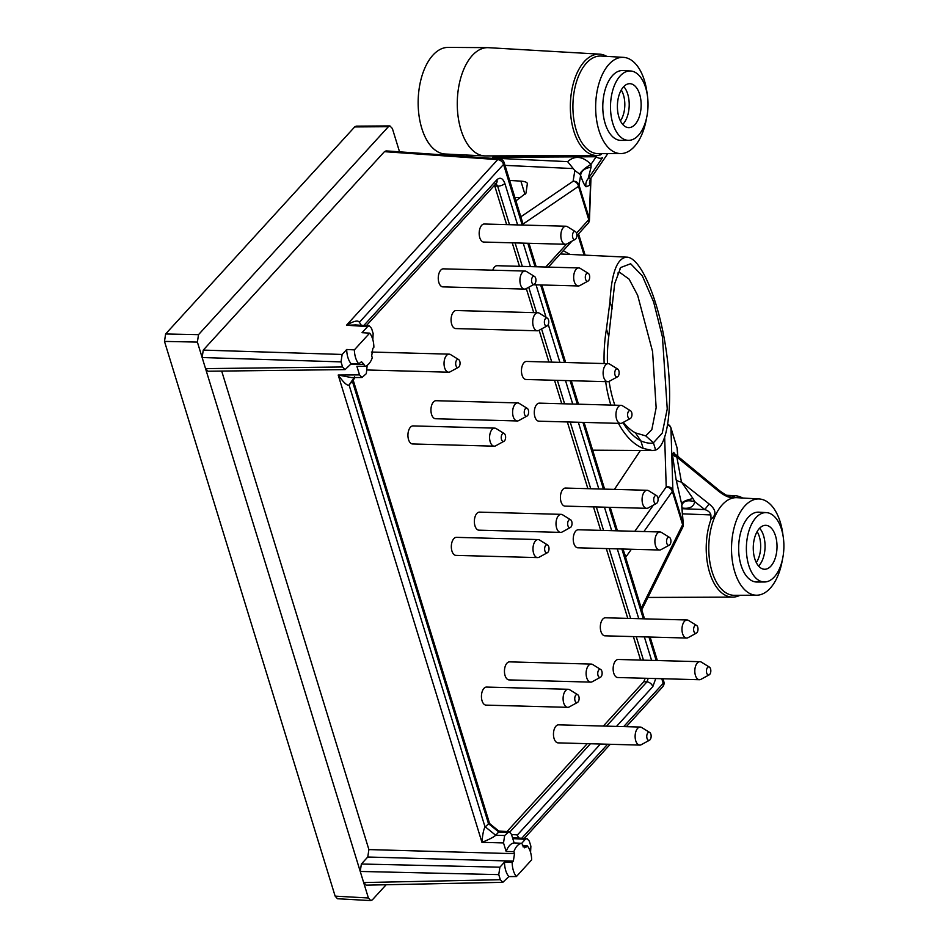 <?xml version="1.0" encoding="UTF-8"?>
<svg xmlns="http://www.w3.org/2000/svg" width="948" height="948" viewBox="0 0 948 948"><rect width="100%" height="100%" fill="white"/><g stroke="black" fill="none" stroke-linecap="round" stroke-linejoin="round"><path stroke-width="1.42" d="M620.407 120.87A19.861 10.724 91.6 0 0 621.248 89.989M757.108 531.627A19.861 10.724 -88.4 0 1 756.279 562.496M635.053 124.461A21.97 11.874 -88.4 0 1 628.548 127.625A21.97 11.874 -88.4 0 1 617.409 105.335A21.97 11.874 -88.4 0 1 629.733 83.685A21.97 11.874 -88.4 0 1 640.824 99.801A21.97 11.874 -88.4 0 1 635.053 124.461M759.348 528.498A21.97 11.874 91.6 0 0 753.553 552.921A21.97 11.874 91.6 0 0 764.408 569.25A21.97 11.874 91.6 0 0 777.005 547.612A21.97 11.874 91.6 0 0 765.593 525.322A21.97 11.874 91.6 0 0 759.348 528.498M638.407 135.351A34.709 18.747 -88.4 0 1 628.643 140.351A34.709 18.747 -88.4 0 1 610.524 105.145A34.709 18.747 -88.4 0 1 630.527 70.981A34.709 18.747 -88.4 0 1 647.579 96.862A34.709 18.747 -88.4 0 1 638.407 135.351M756.006 517.608A34.709 18.747 91.6 0 0 746.894 556.654A34.709 18.747 91.6 0 0 764.515 581.989A34.709 18.747 91.6 0 0 783.878 547.802A34.709 18.747 91.6 0 0 766.387 512.619A34.709 18.747 91.6 0 0 756.006 517.608M628.643 140.351L621.047 140.387A34.946 18.877 -88.4 0 1 602.809 104.944A34.946 18.877 -88.4 0 1 622.943 70.543L630.527 70.981M766.387 512.619L758.803 512.169A34.946 18.877 91.6 0 0 748.351 517.193A34.946 18.877 91.6 0 0 739.179 556.512A34.946 18.877 91.6 0 0 756.919 582.025L764.515 581.989M647.176 94.113A48.135 26.011 91.6 0 0 623.417 57.354A48.135 26.011 91.6 0 0 609.007 64.274A48.135 26.011 91.6 0 0 596.375 118.429A48.135 26.011 91.6 0 0 620.81 153.576A48.135 26.011 91.6 0 0 634.342 146.632A48.135 26.011 91.6 0 0 646.524 118.168M783.036 535.739A48.135 26.011 91.6 0 0 759.289 498.98A48.135 26.011 91.6 0 0 744.879 505.9A48.135 26.011 91.6 0 0 732.247 560.067A48.135 26.011 91.6 0 0 756.67 595.214A48.135 26.011 91.6 0 0 782.384 559.794M623.369 422.31A81.67 44.129 91.6 0 0 635.504 432.904L645.766 435.89L651.833 429.61L656.146 407.735L652.58 351.589L637.649 295.29L629.105 279.15L619.992 272.586L617.776 273.071M620.81 153.576L598.437 153.671A48.834 26.378 -88.4 0 1 572.936 104.126A48.834 26.378 -88.4 0 1 601.079 56.05L623.417 57.354M759.289 498.98L736.94 497.688A48.834 26.378 91.6 0 0 722.329 504.703A48.834 26.378 91.6 0 0 709.507 559.64A48.834 26.378 91.6 0 0 734.297 595.308L756.67 595.214M607.478 363.641A89.835 48.538 -88.4 0 1 608.746 336.504L614.683 283.665L620.691 267.526L630.645 263.745L642.341 275.904L653.61 301.902L662.451 337.026L667.238 408.967L662.249 433.106L653.409 442.775L645.766 435.89M618.44 423.341A95.973 51.856 -88.4 0 0 643.171 448.392L652.425 450.549L655.649 450.063L653.409 442.775C650.636 443.747 646.453 443.131 640.872 440.927L635.504 432.904M643.171 448.392L640.872 440.927A89.835 48.538 -88.4 0 1 622.895 422.559M614.861 405.187A89.835 48.538 -88.4 0 1 609.102 381.392M600.048 154.619L599.053 155.306A50.682 27.385 -88.4 0 1 596.837 155.484L485.566 155.922A54.155 29.258 -88.4 0 1 484.748 155.91L445.216 154.014A53.325 28.807 -88.4 0 1 418.186 99.931A53.325 28.807 -88.4 0 1 448.108 47.4L487.687 47.649A54.155 29.258 -88.4 0 1 488.504 47.684L599.586 54.155A50.682 27.385 -88.4 0 1 606.756 56.382M596.837 155.484A50.682 27.385 -88.4 0 1 570.376 104.067A50.682 27.385 -88.4 0 1 599.586 54.155M484.748 155.91A54.155 29.258 -88.4 0 1 457.303 100.998A54.155 29.258 -88.4 0 1 487.687 47.649M596.209 156.752A5.415 3.721 34.3 0 0 602.572 157.617L588.127 178.698L591.031 178.094A9.03 8.899 -146.1 0 0 590.995 178.141A9.03 8.899 -146.1 0 0 589.786 185.287L586.065 186.792C584.762 185.938 582.937 182.158 580.603 175.439C581.136 170.984 584.632 168.234 591.066 167.203L591.019 164.336L596.209 156.752L492.806 157.297L493.15 158.423M718.75 491.337C726.867 497.534 732.2 499.004 734.724 495.768L729.13 496.005C728.479 496.551 725.291 494.785 719.568 490.709L718.75 491.337L676.872 457.102L681.434 481.987L709.128 503.981C716.119 509.609 716.747 514.705 711.024 519.267L710.893 514.93C710.159 512.37 708.109 510.581 704.743 509.562L694.813 501.729L693.012 498.565C686.66 499.904 682.833 501.539 681.517 503.483L676.043 479.261A9.03 4.752 170.7 0 0 681.434 481.987L693.012 498.565M675.213 456.462L673.72 452.374L676.872 457.102A9.03 6.103 172.8 0 1 672.298 453.488L674.158 453.049M734.724 495.768A50.682 27.385 -88.4 0 1 735.447 495.792A50.682 27.385 -88.4 0 1 742.616 498.02M739.985 595.285A50.682 27.385 -88.4 0 1 732.697 597.11A50.682 27.385 -88.4 0 1 709.151 570.886A50.682 27.385 -88.4 0 1 711.024 519.267M709.128 503.981L704.743 509.562L682.039 508.709M677.844 456.367L677.239 448.807A5.415 4.278 175.4 0 0 677.073 447.977A5.415 2.417 -17.1 0 0 677.014 447.646A5.415 2.417 -17.1 0 0 676.872 447.349M655.649 450.063C668.767 445.323 673.554 399.25 666.065 349.587C658.753 299.9 640.789 257.512 626.912 257.157C617.207 257.809 611.567 272.633 609.979 301.618L606.447 329.039A95.973 51.856 -88.4 0 0 604.137 363.558M610.868 405.08A95.973 51.856 -88.4 0 1 605.665 381.653M591.066 167.203L588.127 178.698A9.03 8.935 -70.2 0 0 586.065 186.792M589.763 181.198L589.786 185.287M354.659 376.783L349.255 384.781M495.638 835.33C493.73 837.12 489.168 839.454 481.951 842.334C482.603 834.311 483.646 829.204 485.068 827.035L349.065 384.971C347.3 386.026 343.686 382.708 338.199 375.041L351.353 377.553M485.246 826.834L495.709 835.259L498.743 831.941L488.279 823.516M485.068 827.035L489.227 823.22L498.98 831.206L498.778 831.894M352.289 381.463L354.931 377.553M352.656 380.918L349.077 384.983M356.128 324.963L346.494 325.223C353.817 320.957 358.095 319.997 359.351 322.32M576.858 235.708L588.056 223.373A5.415 4.183 -137.8 0 0 588.767 219.663A5.415 2.417 -17.1 0 0 589.277 218.467L579.027 185.133A5.415 5.167 9.2 0 0 573.102 181.258A5.415 4.491 55.8 0 1 578.517 186.329A5.415 2.417 -17.1 0 0 579.027 185.133L580.603 175.439L579.655 174.041C581.408 171.055 585.189 167.82 591.019 164.336C582.664 156.136 574.867 155.235 567.627 161.634L493.067 158.138M590.723 178.579L589.277 218.467A5.415 4.93 2.1 0 1 589.466 219.924A5.415 5.415 0 0 1 588.056 223.373M499.323 158.861A5.415 5.415 0 0 1 504.182 162.677A5.415 2.417 162.9 0 1 503.554 164.383A5.415 3.863 -137.6 0 0 497.7 159.631A5.415 2.963 -86 0 1 499.359 158.861L386.132 150.898M667.712 425A5.415 4.657 -1.8 0 1 670.947 428.081L677.073 447.977L677.737 456.272M643.929 531.544L672.369 491.396A5.415 2.417 -17.1 0 0 672.867 490.199A5.415 4.657 178.2 0 0 666.207 486.988A5.415 3.922 35.3 0 1 672.369 491.396L682.619 524.73A5.415 3.413 26.4 0 1 682.75 527.195A5.415 5.415 0 0 0 683.295 524.363A5.415 4.278 -4.6 0 0 683.129 523.533A5.415 2.417 162.9 0 1 682.619 524.73L641.239 608.178M681.766 505.047L683.295 524.363M681.979 507.974C689.22 509.147 693.498 507.062 694.813 501.729C687.276 499.667 682.915 501.042 681.731 505.841L683.129 523.533L672.867 490.199L670.947 428.081A5.415 2.417 -17.1 0 0 670.9 427.749A5.415 5.415 0 0 0 667.819 424.349M631.368 549.259L626.118 556.677A5.415 3.922 -144.7 0 0 624.708 554.45M530.572 852.382L530.88 846.244L529.316 841.149L526.946 838.542L525.334 839.312L512.797 838.613M511.541 834.56L516.933 834.844L519.042 838.091M513.816 837.807L512.513 837.712M358.771 363.807A18.048 9.753 -88.4 0 1 354.374 349.871L346.695 349.492A18.213 9.836 -88.4 0 0 351.175 363.783L358.771 363.807L361.496 361.709L363.949 364.316L364.577 366.366L356.898 366.331L359.529 374.898L361.994 377.505L366.331 373.642L367.184 365.3M508.851 876.58A18.213 9.836 91.6 0 1 504.49 862.147L512.169 862.431A18.048 9.753 91.6 0 0 516.399 876.556L508.851 876.58L502.819 882.327L500.331 879.708L498.755 874.613L360.24 871.449L361.366 864.019L367.765 857.016L513.366 861.116L514.503 853.686L513.875 851.648L506.161 851.505L503.518 842.938L481.951 842.334L338.199 375.041L359.529 374.898M522.395 845.64L527.278 845.889L524.611 847.808L521.661 843.305L514.124 842.938L511.446 834.264L509.088 831.645L504.656 835.508L503.518 842.938M509.645 180.44L520.879 181.127C524.694 181.4 526.863 182.182 527.384 183.474L525.998 193.119L515.925 200.858M466.191 156.527L468.466 155.128M520.831 216.808L573.102 181.258L574.844 170.569L567.627 161.634M574.844 170.569L579.655 174.041M386.085 150.898L384.438 151.668L203.263 350.096L202.137 357.526L197.385 342.086L198.511 334.656L388.396 126.7L354.682 126.925L165.616 333.98L164.49 341.41L335.142 896.133L368.405 897.993L205.55 368.618L208.015 371.237M346.695 349.492L342.157 354.457L341.019 361.887L342.595 366.983L345.072 369.601L351.175 363.783M372.837 339.668L373.145 333.518L371.58 328.423L369.234 325.816L367.599 326.586L362.018 332.701L369.649 333.139L354.374 349.871M221.69 371.071L368.902 849.586L367.765 857.016M504.49 862.147L499.892 867.183L498.755 874.613M513.366 861.116L512.169 862.431M640.398 450.478L614.423 489.393M502.867 882.327L366.189 885.159L363.653 882.552L500.331 879.708M527.278 845.889A18.048 9.753 91.6 0 1 531.674 859.824L516.399 876.556M388.396 126.7L389.912 125.918L392.377 128.525L399.546 151.846M341.019 361.887L202.137 357.526L205.55 368.618L342.595 366.983M386.144 884.745L372.386 899.818L370.763 900.6L368.405 897.993M356.199 126.143L354.682 126.925M370.739 900.6L337.476 898.74L335.142 896.133M517.62 224.925L504.857 183.438C502.819 178.153 500.165 176.932 496.882 179.764L363.854 325.472M655.767 678.555L652.817 686.636L616.508 726.405M521.673 843.329L525.334 839.312M648.231 678.341L646.915 681.885A5.415 3.863 42.4 0 1 652.817 686.636M369.649 333.139A18.048 9.753 -88.4 0 1 373.879 347.252L372.837 348.402L371.699 355.844L372.28 357.74A18.048 9.753 -88.4 0 1 364.577 366.366M521.661 843.305A18.048 9.753 91.6 0 0 513.875 851.648M514.124 842.938A18.213 9.836 91.6 0 0 506.161 851.505M366.366 325.626L496.325 183.296A5.415 3.863 -137.6 0 0 496.882 179.764M504.857 183.438A5.415 2.417 162.9 0 1 497.629 186.104L509.503 224.7M495.994 183.675L497.629 186.104L494.773 186.033L494.501 185.31M507.014 831.538L587.25 743.67M603.331 726.05L643.834 681.695L645.233 678.258M640.599 660.081L633.383 636.594M627.777 618.392L606.305 548.584M600.7 530.37L593.472 506.884M587.879 488.682L567.342 421.955M561.749 403.753L554.521 380.267M548.916 362.053L539.139 330.26M533.712 312.627L526.306 288.559M519.468 266.317L512.24 242.83M506.635 224.629L494.773 186.033M709.187 674.846L700.904 679.361A9.03 4.87 -88.4 0 1 699.434 679.728L617.776 677.524A9.03 4.87 -88.4 0 1 613.143 668.364A9.03 4.87 -88.4 0 1 618.262 659.476L699.92 661.692A9.03 4.87 -88.4 0 1 701.378 662.142L709.4 667.096A4.065 2.192 -88.4 0 1 710.822 670.497A4.065 2.192 -88.4 0 1 709.708 674.431A4.065 2.192 -88.4 0 1 709.187 674.846A4.065 2.192 -88.4 0 1 706.438 670.9A4.065 2.192 -88.4 0 1 709.4 667.096M577.474 702.444L569.203 706.959A9.03 4.87 -88.4 0 1 567.722 707.338L486.063 705.122A9.03 4.87 -88.4 0 1 481.442 695.962A9.03 4.87 -88.4 0 1 486.549 687.075L568.219 689.291A9.03 4.87 -88.4 0 1 569.665 689.741L577.688 694.706A4.065 2.192 -88.4 0 1 579.121 698.107A4.065 2.192 -88.4 0 1 577.996 702.03A4.065 2.192 -88.4 0 1 577.474 702.444A4.065 2.192 -88.4 0 1 574.737 698.498A4.065 2.192 -88.4 0 1 577.688 694.706M534.293 284.21L526.021 288.725A9.03 4.87 -88.4 0 1 524.552 289.093L442.882 286.877A9.03 4.87 -88.4 0 1 438.26 277.728A9.03 4.87 -88.4 0 1 443.38 268.841L525.038 271.057A9.03 4.87 -88.4 0 1 526.484 271.507L534.506 276.461A4.065 2.192 -88.4 0 1 535.94 279.861A4.065 2.192 -88.4 0 1 534.814 283.796A4.065 2.192 -88.4 0 1 534.293 284.21A4.065 2.192 -88.4 0 1 531.555 280.252A4.065 2.192 -88.4 0 1 534.506 276.461M547.126 325.899L538.843 330.414A9.03 4.87 -88.4 0 1 537.374 330.793L455.715 328.577A9.03 4.87 -88.4 0 1 451.082 319.417A9.03 4.87 -88.4 0 1 456.201 310.529L537.86 312.745A9.03 4.87 -88.4 0 1 539.317 313.196L547.34 318.149A4.065 2.192 -88.4 0 1 548.762 321.55A4.065 2.192 -88.4 0 1 547.648 325.484A4.065 2.192 -88.4 0 1 547.126 325.899A4.065 2.192 -88.4 0 1 544.377 321.953A4.065 2.192 -88.4 0 1 547.34 318.149M547.375 552.72L539.092 557.234A9.03 4.87 -88.4 0 1 537.623 557.602L455.964 555.386A9.03 4.87 -88.4 0 1 451.331 546.238A9.03 4.87 -88.4 0 1 456.45 537.35L538.109 539.566A9.03 4.87 -88.4 0 1 539.554 540.016L547.577 544.97A4.065 2.192 -88.4 0 1 549.011 548.371A4.065 2.192 -88.4 0 1 547.885 552.305A4.065 2.192 -88.4 0 1 547.375 552.72A4.065 2.192 -88.4 0 1 544.626 548.762A4.065 2.192 -88.4 0 1 547.577 544.97M570.388 527.503L562.117 532.018A9.03 4.87 -88.4 0 1 560.647 532.397L478.977 530.181A9.03 4.87 -88.4 0 1 474.356 521.021A9.03 4.87 -88.4 0 1 479.475 512.133L561.133 514.349A9.03 4.87 -88.4 0 1 562.579 514.8L570.601 519.765A4.065 2.192 -88.4 0 1 572.035 523.154A4.065 2.192 -88.4 0 1 570.909 527.088A4.065 2.192 -88.4 0 1 570.388 527.503A4.065 2.192 -88.4 0 1 567.651 523.557A4.065 2.192 -88.4 0 1 570.601 519.765M526.993 416.077L518.71 420.592A9.03 4.87 -88.4 0 1 517.241 420.959L435.582 418.743A9.03 4.87 -88.4 0 1 430.949 409.595A9.03 4.87 -88.4 0 1 436.068 400.708L517.726 402.924A9.03 4.87 -88.4 0 1 519.184 403.374L527.207 408.327A4.065 2.192 -88.4 0 1 528.629 411.728A4.065 2.192 -88.4 0 1 527.515 415.662A4.065 2.192 -88.4 0 1 526.993 416.077A4.065 2.192 -88.4 0 1 524.244 412.119A4.065 2.192 -88.4 0 1 527.207 408.327M503.969 441.282L495.697 445.797A9.03 4.87 -88.4 0 1 494.216 446.176L412.558 443.96A9.03 4.87 -88.4 0 1 407.936 434.8A9.03 4.87 -88.4 0 1 413.044 425.913L494.714 428.129A9.03 4.87 -88.4 0 1 496.16 428.579L504.182 433.544A4.065 2.192 -88.4 0 1 505.616 436.933A4.065 2.192 -88.4 0 1 504.49 440.867A4.065 2.192 -88.4 0 1 503.969 441.282A4.065 2.192 -88.4 0 1 501.231 437.336A4.065 2.192 -88.4 0 1 504.182 433.544M649.51 740.21L641.227 744.725A9.03 4.87 -88.4 0 1 639.758 745.092L558.088 742.876A9.03 4.87 -88.4 0 1 553.466 733.728A9.03 4.87 -88.4 0 1 558.585 724.841L640.244 727.057A9.03 4.87 -88.4 0 1 641.689 727.507L649.712 732.46A4.065 2.192 -88.4 0 1 651.146 735.861A4.065 2.192 -88.4 0 1 650.02 739.795A4.065 2.192 -88.4 0 1 649.51 740.21A4.065 2.192 -88.4 0 1 646.761 736.252A4.065 2.192 -88.4 0 1 649.712 732.46M600.499 677.239L592.216 681.754A9.03 4.87 -88.4 0 1 590.746 682.122L509.088 679.906A9.03 4.87 -88.4 0 1 504.454 670.757A9.03 4.87 -88.4 0 1 509.574 661.87L591.232 664.086A9.03 4.87 -88.4 0 1 592.69 664.536L600.712 669.489A4.065 2.192 -88.4 0 1 602.134 672.89A4.065 2.192 -88.4 0 1 601.02 676.825A4.065 2.192 -88.4 0 1 600.499 677.239A4.065 2.192 -88.4 0 1 597.75 673.293A4.065 2.192 -88.4 0 1 600.712 669.489M575.223 239.394L566.94 243.897A9.03 4.87 -88.4 0 1 565.47 244.276L483.812 242.06A9.03 4.87 -88.4 0 1 479.178 232.912A9.03 4.87 -88.4 0 1 484.298 224.012L565.956 226.228A9.03 4.87 -88.4 0 1 567.414 226.691L575.436 231.644A4.065 2.192 -88.4 0 1 576.858 235.045A4.065 2.192 -88.4 0 1 575.744 238.967A4.065 2.192 -88.4 0 1 575.223 239.394A4.065 2.192 -88.4 0 1 572.474 235.436A4.065 2.192 -88.4 0 1 575.436 231.644M492.759 270.18A9.03 4.87 -88.4 0 1 497.131 265.713L578.79 267.928A9.03 4.87 -88.4 0 1 580.235 268.379L588.258 273.332A4.065 2.192 -88.4 0 1 589.692 276.733A4.065 2.192 -88.4 0 1 588.566 280.667A4.065 2.192 -88.4 0 1 588.044 281.082A4.065 2.192 -88.4 0 1 585.307 277.124A4.065 2.192 -88.4 0 1 588.258 273.332M630.325 418.518L622.054 423.021A9.03 4.87 -88.4 0 1 620.573 423.401L538.914 421.185A9.03 4.87 -88.4 0 1 534.293 412.036A9.03 4.87 -88.4 0 1 539.4 403.137L621.07 405.353A9.03 4.87 -88.4 0 1 622.516 405.815L630.538 410.768A4.065 2.192 -88.4 0 1 631.972 414.169A4.065 2.192 -88.4 0 1 630.847 418.092A4.065 2.192 -88.4 0 1 630.325 418.518A4.065 2.192 -88.4 0 1 627.588 414.56A4.065 2.192 -88.4 0 1 630.538 410.768M669.288 545.136L661.005 549.65A9.03 4.87 -88.4 0 1 659.535 550.018L577.865 547.802A9.03 4.87 -88.4 0 1 573.244 538.654A9.03 4.87 -88.4 0 1 578.363 529.766L660.021 531.982A9.03 4.87 -88.4 0 1 661.467 532.432L669.489 537.386A4.065 2.192 -88.4 0 1 670.923 540.787A4.065 2.192 -88.4 0 1 669.798 544.721A4.065 2.192 -88.4 0 1 669.288 545.136A4.065 2.192 -88.4 0 1 666.539 541.19A4.065 2.192 -88.4 0 1 669.489 537.386M696.365 633.157L688.082 637.672A9.03 4.87 -88.4 0 1 686.613 638.04L604.942 635.824A9.03 4.87 -88.4 0 1 600.321 626.675A9.03 4.87 -88.4 0 1 605.44 617.788L687.099 619.992A9.03 4.87 -88.4 0 1 688.544 620.454L696.567 625.407A4.065 2.192 -88.4 0 1 698.001 628.808A4.065 2.192 -88.4 0 1 696.875 632.731A4.065 2.192 -88.4 0 1 696.365 633.157A4.065 2.192 -88.4 0 1 693.616 629.199A4.065 2.192 -88.4 0 1 696.567 625.407M656.454 503.447L648.171 507.95A9.03 4.87 -88.4 0 1 646.702 508.329L565.044 506.114A9.03 4.87 -88.4 0 1 560.41 496.965A9.03 4.87 -88.4 0 1 565.529 488.066L647.2 490.282A9.03 4.87 -88.4 0 1 648.645 490.744L656.668 495.697A4.065 2.192 -88.4 0 1 658.09 499.098A4.065 2.192 -88.4 0 1 656.976 503.021A4.065 2.192 -88.4 0 1 656.454 503.447A4.065 2.192 -88.4 0 1 653.717 499.489A4.065 2.192 -88.4 0 1 656.668 495.697M617.504 376.818L609.22 381.333A9.03 4.87 -88.4 0 1 607.751 381.712L526.093 379.496A9.03 4.87 -88.4 0 1 521.459 370.336A9.03 4.87 -88.4 0 1 526.578 361.449L608.237 363.665A9.03 4.87 -88.4 0 1 609.694 364.115L617.717 369.068A4.065 2.192 -88.4 0 1 619.139 372.469A4.065 2.192 -88.4 0 1 618.025 376.403A4.065 2.192 -88.4 0 1 617.504 376.818A4.065 2.192 -88.4 0 1 614.754 372.872A4.065 2.192 -88.4 0 1 617.717 369.068M607.751 381.712A9.03 4.87 -88.4 0 1 603.118 372.552A9.03 4.87 -88.4 0 1 608.237 363.665M646.702 508.329A9.03 4.87 -88.4 0 1 642.08 499.181A9.03 4.87 -88.4 0 1 647.2 490.282M686.613 638.04A9.03 4.87 -88.4 0 1 681.979 628.891A9.03 4.87 -88.4 0 1 687.099 619.992M659.535 550.018A9.03 4.87 -88.4 0 1 654.902 540.87A9.03 4.87 -88.4 0 1 660.021 531.982M620.573 423.401A9.03 4.87 -88.4 0 1 615.951 414.24A9.03 4.87 -88.4 0 1 621.07 405.353M588.044 281.082L579.773 285.597A9.03 4.87 -88.4 0 1 578.304 285.964A9.03 4.87 -88.4 0 1 573.67 276.816A9.03 4.87 -88.4 0 1 578.79 267.928M565.47 244.276A9.03 4.87 -88.4 0 1 560.849 235.116A9.03 4.87 -88.4 0 1 565.956 226.228M590.746 682.122A9.03 4.87 -88.4 0 1 586.113 672.973A9.03 4.87 -88.4 0 1 591.232 664.086M639.758 745.092A9.03 4.87 -88.4 0 1 635.124 735.944A9.03 4.87 -88.4 0 1 640.244 727.057M458.939 366.888A4.065 2.192 -88.4 0 1 458.417 367.314A4.065 2.192 -88.4 0 1 455.668 363.357A4.065 2.192 -88.4 0 1 458.631 359.565A4.065 2.192 -88.4 0 1 460.053 362.966A4.065 2.192 -88.4 0 1 458.939 366.888M458.417 367.314L450.134 371.817A9.03 4.87 -88.4 0 1 448.665 372.197A9.03 4.87 -88.4 0 1 444.043 363.048A9.03 4.87 -88.4 0 1 449.162 354.149A9.03 4.87 -88.4 0 1 450.608 354.611L458.631 359.565M494.216 446.176A9.03 4.87 -88.4 0 1 489.595 437.016A9.03 4.87 -88.4 0 1 494.714 428.129M517.241 420.959A9.03 4.87 -88.4 0 1 512.607 411.811A9.03 4.87 -88.4 0 1 517.726 402.924M560.647 532.397A9.03 4.87 -88.4 0 1 556.014 523.237A9.03 4.87 -88.4 0 1 561.133 514.349M537.623 557.602A9.03 4.87 -88.4 0 1 532.989 548.454A9.03 4.87 -88.4 0 1 538.109 539.566M537.374 330.793A9.03 4.87 -88.4 0 1 532.74 321.633A9.03 4.87 -88.4 0 1 537.86 312.745M524.552 289.093A9.03 4.87 -88.4 0 1 519.919 279.944A9.03 4.87 -88.4 0 1 525.038 271.057M567.722 707.338A9.03 4.87 -88.4 0 1 563.1 698.178A9.03 4.87 -88.4 0 1 568.219 689.291M699.434 679.728A9.03 4.87 -88.4 0 1 694.813 670.58A9.03 4.87 -88.4 0 1 699.92 661.692M622.717 124.401A21.733 11.743 91.6 0 0 623.18 123.927A21.733 11.743 91.6 0 0 623.748 86.588M759.609 528.226A21.733 11.743 -88.4 0 1 759.04 565.565A21.733 11.743 -88.4 0 1 758.578 566.039M710.893 514.93L682.453 513.84M609.979 301.618L612.218 308.906M608.746 336.504L606.447 329.039M576.514 233.161L588.767 219.663L578.517 186.329L523.059 224.048M584.11 255.107L577.818 234.642M676.043 479.261L672.298 453.488M563.266 250.687L569.949 254.419M566.62 244.051L545.764 267.028M384.438 151.668L497.7 159.631L346.494 325.223L367.599 326.586M522.218 225.043L503.554 164.383L359.458 322.202M661.787 678.709L663.209 683.342A5.415 3.863 42.4 0 1 662.652 686.862A5.415 5.415 0 0 0 663.825 681.624A5.415 2.417 162.9 0 1 663.209 683.342L623.701 726.606M607.621 744.227L521.767 838.245M625.597 557.341L626.118 556.677M514.906 197.54L520.653 197.646M527.823 243.257L535.051 266.743M540.644 284.945L564.498 362.48M570.104 380.681L577.32 404.168M582.925 422.381L603.449 489.097M609.054 507.31L616.283 530.797M621.876 548.999L643.36 618.807M648.965 637.02L656.182 660.507M504.656 835.508L495.709 835.259M507.464 832.427L498.731 831.941M352.407 381.321L488.398 823.385M520.879 181.127L525.026 194.601M572.722 168.554L505.011 165.379M342.157 354.457L203.263 350.096M363.949 364.316L350.606 364.411M514.503 853.686L368.902 849.586M361.366 864.019L499.892 867.183M664.678 437.573L666.207 486.988L658.042 498.518M653.362 505.13L634.816 531.295M165.616 333.98L198.511 334.656M164.49 341.41L197.385 342.086M651.584 660.377L644.356 636.89M638.762 618.689L617.278 548.88M611.685 530.667L604.457 507.18M598.852 488.978L578.327 422.251M572.722 404.049L565.506 380.563M559.901 362.349L548.252 324.5M546.06 317.367L536.047 284.827M530.442 266.613L523.225 243.126M600.416 744.026L517.205 835.164M643.834 681.695L646.915 681.885L606.519 726.132M590.426 743.753L509.917 831.929M515.096 242.913L522.324 266.388M528.735 287.232L536.568 312.71M541.569 328.932L551.783 362.136M557.377 380.338L564.605 403.824M570.21 422.038L590.734 488.753M596.339 506.967L603.556 530.453M609.161 548.655L630.633 618.463M636.238 636.677L643.467 660.164M526.235 847.038L523.059 846.86M620.727 267.549L620.028 268.533M600.12 155.01L601.233 154.417L600.321 154.548M607.775 153.635L590.995 178.141L589.668 181.388M675.486 454.424L719.568 490.709M735.447 495.792L726.737 495.283M732.697 597.11L647.911 597.453M677.239 448.807A5.415 5.415 0 0 0 677.014 447.646L670.9 427.749M578.553 233.836L585.117 255.154M626.912 257.157L560.292 253.957M652.425 450.561L592.63 450.181M359.185 321.941L361.342 325.306M524.303 838.388L610.216 744.299M626.308 726.678L662.652 686.862M681.754 505.13L682.122 503.969M504.182 162.677L523.379 225.079M528.984 243.281L536.201 266.767M541.806 284.981L565.66 362.503M571.265 380.717L578.481 404.204M584.087 422.405L604.611 489.132M610.216 507.334L617.432 530.821M623.037 549.034L644.521 618.843M650.115 637.056L657.343 660.531M662.948 678.744L663.825 681.624M362.029 377.505L351.353 377.577M352.514 381.191L354.967 377.553M548.359 267.099L571.845 241.23M590.971 178.177L589.466 219.924M208.062 371.237L345.108 369.601M641.749 609.872L682.75 527.195M389.877 125.918L356.164 126.143M369.27 325.816L354.931 324.891M526.981 838.542L512.584 837.736M509.112 831.645L498.826 831.076M489.583 823.504L353.201 380.172M496.325 183.296L495.259 183.557M578.304 285.964L533.309 284.744M449.162 354.149L371.403 352.04M448.665 372.197L367.765 370.004"/></g></svg>
